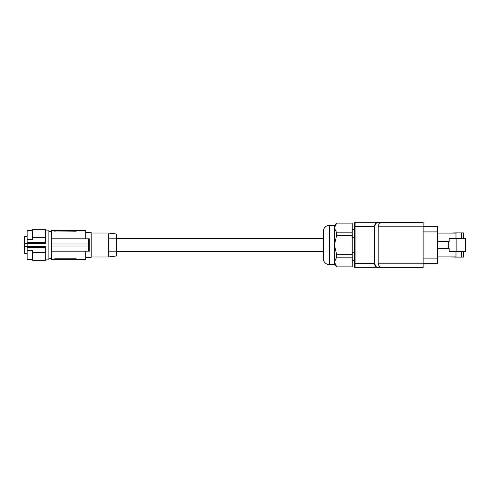 <?xml version="1.0" encoding="UTF-8"?>
<svg xmlns="http://www.w3.org/2000/svg" width="490" height="490" viewBox="0 0 490 490"><rect width="100%" height="100%" fill="white"/><g stroke="black" fill="none" stroke-linecap="round" stroke-linejoin="round"><path stroke-width="0.73" d="M388.031 267.332L387.48 267.742L377.612 267.742L377.925 267.332L381.802 267.332C379.627 267.081 378.427 265.703 378.207 263.191L378.207 226.809C378.427 224.298 379.627 222.919 381.802 222.668L377.925 222.668C376.216 222.736 375.211 223.973 374.905 226.392L374.556 226.392C374.868 223.71 375.885 222.331 377.612 222.258L377.925 222.668M377.925 267.332C376.216 267.264 375.211 266.027 374.905 263.608L374.556 263.608C374.868 266.291 375.885 267.669 377.612 267.742L355.097 267.742L355.06 263.608L355.097 267.742L354.68 267.332A0.417 0.417 0 0 0 354.68 267.35M387.48 267.742L423.115 267.742L423.115 267.332L381.802 267.332M355.097 267.742L354.68 267.332L354.68 222.668A0.417 0.417 0 0 1 354.68 222.65M354.68 226.392L355.06 226.392L355.097 222.258L354.68 222.668L355.097 222.258L354.68 222.668L355.097 222.258L354.68 222.668L355.097 222.258L354.68 222.668L355.097 222.258L354.68 222.668L355.097 222.258L354.68 222.668L355.097 222.258L354.68 222.668L355.097 222.258L387.48 222.258L388.031 222.668M423.115 267.332L423.115 222.668L381.802 222.668M387.48 222.258L423.115 222.258L423.115 222.668M335.76 265.703L336.691 266.915L352.2 266.872L336.691 266.872L334.419 262.009L334.419 227.991L336.691 232.848L336.691 235.28L334.419 245L336.691 254.72L336.691 257.152L334.419 262.009L334.419 264.643L329.458 264.643A6.205 6.205 0 0 1 323.253 258.438L323.253 231.562A6.205 6.205 0 0 1 329.458 225.357L334.419 225.357L336.691 223.085L334.425 227.826M116.504 238.385L323.253 238.385L323.253 251.615L116.504 251.615M335.374 265.102L334.903 264.196M352.2 266.872L352.2 223.085L336.691 223.085M334.841 225.939L335.019 225.541M336.158 223.765L336.691 223.128L352.2 223.128M352.2 232.848L336.691 232.848M352.2 235.28L336.691 235.28M352.2 254.72L336.691 254.72M352.2 257.152L336.691 257.152M334.419 264.643L336.691 266.915M354.68 252.221L352.2 252.221M354.68 237.779L352.2 237.779M437.631 226.331L423.115 226.331L437.631 226.331L437.631 231.911L423.115 231.911M437.631 263.669L423.115 263.669L437.631 263.669L437.631 231.911M465.5 238.704L465.5 251.297L456.147 251.297L456.147 238.704L465.5 238.704M437.631 248.363L449.165 248.363L449.165 251.297L456.147 251.297M448.699 248.363L448.699 241.637L449.165 241.637L449.165 238.704L456.147 238.704M455.988 251.297L455.988 257.097L463.43 257.097L463.43 251.297M446.684 233.111L455.988 232.903L455.988 238.704M437.631 256.889L455.988 256.889M455.988 233.111L437.631 233.111M463.43 238.704L463.43 232.903L455.988 232.903M461.366 232.903L461.366 238.704M446.684 256.889L455.988 257.097M461.366 251.297L461.366 257.097M437.631 241.637L448.699 241.637M116.504 255.976L116.504 234.024L108.235 233.007L108.235 238.795L116.504 238.795L108.235 238.795L108.235 251.205L116.504 251.205L108.235 251.205L108.235 256.993L116.504 255.976M85.701 232.597L91.177 232.597L91.177 257.403L85.701 257.403M54.898 258.787L54.169 259.063L55.205 258.775L55.205 259.473L51.377 259.473L51.377 251.205L89.235 251.205L89.235 238.795L51.377 238.795L51.377 230.527L54.169 230.527L54.488 231.139M55.205 259.473L76.912 259.473L76.912 259.063L76.912 259.473L85.701 259.473L85.701 251.205M88.721 238.795L88.365 243.965L88.721 251.205M88.365 246.035L51.377 246.035L51.377 243.965L88.365 243.965M75.877 230.527L55.205 230.527L55.205 231.225L54.169 230.937L75.877 231.225L76.912 230.937L75.877 231.225L75.877 230.527L76.912 230.527L76.912 230.937L76.912 230.527L85.701 230.527L85.701 238.795M55.205 230.527L54.169 230.527L54.169 230.937M55.205 258.775L75.877 258.775L76.912 259.063L75.877 258.775L75.877 259.473M54.169 259.063L54.169 259.473M51.377 246.035L51.377 251.205M51.377 243.965L51.377 238.795M45.693 230.116L48.878 230.116L48.878 259.884L45.693 259.884M32.665 252.607L32.665 260.3L45.693 260.3L45.693 252.607L32.665 252.607L32.665 250.598L27.164 250.598L27.164 243.604L45.276 243.604L45.693 229.7L32.665 229.7L32.665 239.402L27.164 239.402L27.164 230.527L32.665 230.527M45.693 252.607L45.693 251.67L45.276 251.67L45.276 246.397L27.164 246.397M27.164 247.499L45.276 247.499M27.164 243.604L27.164 239.402M32.665 259.473L27.164 259.473L27.164 250.598M27.164 236.603L24.5 236.603L24.5 253.397L27.164 253.397M24.5 246.446L27.164 246.446M24.5 243.555L27.164 243.555M45.693 237.393L32.665 237.393M27.164 242.501L45.276 242.501M334.419 227.991L334.419 225.357M354.68 263.608L355.06 263.608L355.06 226.392L374.556 226.392L374.556 263.608L355.06 263.608M423.115 263.191L378.207 263.191M423.115 226.809L378.207 226.809M374.905 263.608L374.905 226.392M437.631 258.089L423.115 258.089M329.458 264.643L329.458 225.357M354.68 260.711L352.2 260.711M354.68 229.289L352.2 229.289M91.177 233.007L108.235 233.007M48.878 258.438L51.377 258.438M48.878 231.562L51.377 231.562M91.177 256.993L108.235 256.993"/></g></svg>
